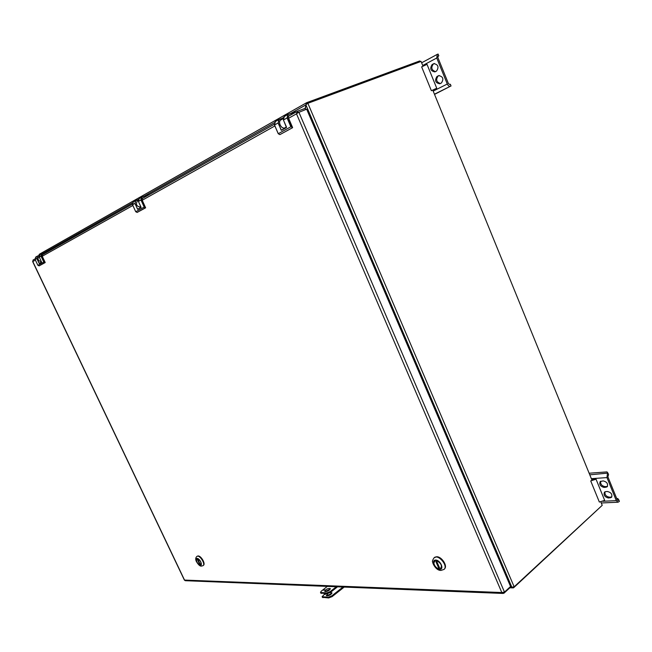 <?xml version="1.0" encoding="UTF-8"?>
<svg xmlns="http://www.w3.org/2000/svg" width="652" height="652" viewBox="0 0 652 652"><rect width="100%" height="100%" fill="white"/><g stroke="black" fill="none" stroke-linecap="round" stroke-linejoin="round"><path stroke-width="0.98" d="M184.386 580.093L185.355 580.704M33.17 259.969L32.714 261.387M503.662 592.432L503.988 593.198L503.034 593.45L501.812 592.538L504.485 592.097L510.549 586.515L306.652 109.161L297.891 112.739M504.485 592.097L298.836 112.087L296.505 113.831L297.239 111.345L297.997 112.551M297.434 111.247L305.25 108.33L305.747 109.495M41.589 262.145L39.291 257.108L41.589 262.145L39.218 263.441L41.598 262.031L39.259 263.318L36.903 258.469L37.645 256.114L39.218 255.478M503.988 593.198L510.043 587.615L509.848 587.159M39.218 263.441L36.781 258.526L35.11 259.463L37.889 265.307L39.136 265.869L45.061 262.642L41.948 255.763L42.298 254.639L43.431 254.182M48.411 251.379L41.581 253.767L48.468 251.346M139.284 198.526L138.428 201.435L141.06 207.458L137.719 209.292L134.891 203.416L132.543 204.736L135.738 211.729L137.14 212.43L145.583 207.703L141.908 199.642L142.283 198.338L143.538 197.841M149.039 194.752L141.68 197.165L139.055 198.64L138.428 201.435L140.84 200.074L141.451 197.279L148.2 194.606L141.68 197.165M283.441 120.001L286.472 127.523L281.419 130.294L278.062 123L274.508 124.997L278.265 133.684L279.847 134.63L292.463 127.743L288.274 117.474L288.657 115.917L290.034 115.396M296.057 112.005L288.07 114.556L295.103 111.785L296.081 111.997M196.985 556.352L197.8 556.091C200.865 555.846 205.616 564.233 203.171 565.569L203.098 565.618M197.181 558.495L196.236 560.06C197.263 563.458 198.819 565.129 200.889 565.056C201.558 562.326 200.319 560.141 197.181 558.495M197.564 558.56L197.532 558.699C200.661 560.834 201.655 562.937 200.514 565.007L200.001 564.999C197.776 563.866 196.57 562.04 196.374 559.514L197.067 558.503M196.374 559.514L196.782 558.577M199.602 564.159L197.417 559.546L197.931 559.546L200.115 564.167L199.602 564.159L199.985 563.89M200.001 564.999L200.514 565.007M197.018 558.699L197.532 558.699M203.44 565.308C205.812 563.931 201.126 555.708 198.11 555.952L197.393 556.14M434.216 557.664L436.318 556.938C441.486 556.621 447.826 566.661 444.126 569.318L444.045 569.383M435.723 560.19L434.313 560.647L433.58 562.285C434.802 567.305 437.321 569.465 441.119 568.756C442.39 564.885 440.589 562.024 435.723 560.19M436.351 560.255L436.31 560.467C441.42 563.344 442.659 566.181 440.027 568.96L438.258 568.707M441.265 568.609L440.271 569.049M439.334 569.033L438.755 568.87C436.041 567.794 434.387 565.83 433.8 562.961L435.422 560.198M433.873 563.467L434.525 560.492M438.592 567.811L435.878 561.592L436.807 561.6L439.529 567.819L438.592 567.811L439.269 567.232M439.089 568.943L440.027 568.96M435.381 560.459L436.31 560.467M444.615 568.756C447.785 565.806 441.583 556.449 436.661 556.751L434.933 557.207M325.03 591.56L330.311 589.09M320.776 593.067L327.002 593.687L330.523 592.326L337.532 586.808M329.464 590.044C327.32 591.437 325.739 591.877 324.704 591.348C325.739 589.269 327.614 588.34 330.311 588.56L329.464 590.044M328.217 585.724L321.232 591.177L320.491 592.456L326.668 592.945L330.189 591.584L337.198 586.075M324.712 589.832L323.368 590.199L324.712 589.832M305.38 108.631L306.301 102.975L307.01 103.798L307.866 103.301L514.143 586.8L511.844 587.167L305.878 104.809L305.266 108.371M307.304 103.57L305.878 104.809M510.337 586.018L511.844 587.167M423.001 66.17L421.07 61.427L307.866 103.301M514.143 586.8L602.228 505.316L600.818 501.861M591.951 480.133L432.781 90.123M307.125 103.709L306.75 102.641L419.652 60.978L420.866 61.5M306.497 102.788L39.21 254.321L38.949 255.486M601.894 505.634L513.735 587.68L512.994 587.9L510.239 585.781M513.393 587.175L513.58 587.794M513.206 587.207L513.279 587.9M607.436 473.539L606.971 477.59L616.319 500.63L618.023 502.211L619.4 501.388L618.772 499.839L617.917 500.443L617.216 499.791L607.876 476.775L608.569 474.656L607.933 473.091L589.783 474.827M589.131 473.23L606.971 471.901L607.933 473.091M604.159 487.452C600.362 486.449 599.049 484.485 600.223 481.535L603.173 480.907C606.971 481.885 608.3 483.849 607.151 486.816L604.159 487.452L605.064 486.628C601.706 485.936 600.272 484.126 600.753 481.2M605.847 491.592L607.477 491.502C611.258 492.488 612.595 494.444 611.478 497.378L608.455 498.006C604.681 497.003 603.361 495.039 604.494 492.121L605.847 491.592M594.608 479.285L590.712 480.915L599.351 502.056L604.665 500.369L596.034 479.187L592.383 479.432L592.619 480.011M607.525 486.335L605.789 487.346M605.064 486.628L606.694 486.531M605.023 491.779C604.575 494.672 606.018 496.474 609.351 497.174L610.989 497.093L610.093 497.924M611.845 496.897L610.989 497.093M616.727 498.601L617.778 498.544L618.772 499.839M590.712 480.915L596.034 479.187M592.497 479.432L594.6 479.285M451.045 85.999L450.336 84.247L449.717 84.491L448.429 83.578L437.883 57.58L438.111 56.072L438.804 55.811L438.095 54.043L437.28 54.361L436.742 58.004L447.296 84.026C448.152 85.795 449.195 86.529 450.434 86.243L434.525 94.393M435.104 71.801L434.868 71.907C430.556 71.011 429.652 68.558 432.146 64.54L433.882 63.635C438.201 64.564 439.098 67.034 436.571 71.035L435.104 71.801M437.003 76.48L438.69 75.624C443.05 76.52 443.963 78.974 441.42 82.967L439.766 83.798C435.414 82.934 434.493 80.489 437.003 76.48L439.212 75.485M436.742 88.232L427.003 64.336L421.64 66.871L431.379 90.718L436.742 88.232L433.417 89.813M434.428 63.505L432.146 64.54M435.471 71.606C431.526 70.147 430.801 67.653 433.287 64.108M440.393 83.489C436.384 82.087 435.634 79.601 438.136 76.031M437.753 56.7L438.804 55.811M435.454 88.876L431.379 90.718M344.191 587.077L332.153 596.604L328.632 597.957L322.39 597.305M328.632 597.957L328.298 597.216L331.819 595.863L342.993 587.028M326.652 595.806L331.941 593.336M326.587 593.679L324.981 594.428L325.951 593.63M328.298 597.216L322.112 596.694L322.447 597.428M322.112 596.694L325.152 593.597M329.953 592.725L331.933 592.807L331.086 594.298C328.95 595.7 327.361 596.132 326.326 595.602L327.98 593.564M288.608 118.248L296.505 113.831L501.812 592.538L184.532 580.076L32.796 261.542L35.395 260.091M297.239 111.345L288.314 116.366L297.1 111.435M141.965 198.738L274.248 124.296L141.981 198.721M142.193 200.27L274.875 125.942M42.193 256.277L132.869 205.486M41.948 255.763L42.706 254.59M39.992 262.919L39.055 263.302M45.053 262.528L43.928 262.014L41.117 256.097L41.867 253.734M39.136 265.869L37.889 265.307L43.798 262.071L40.994 256.154L41.581 253.767L39.878 254.728L39.291 257.108L41.117 256.097M41.793 253.661L47.759 251.346M40.082 254.622L39.283 257.116M39.218 265.837L45.151 262.601L43.928 262.014M42.225 254.793L41.997 255.747L45.192 262.471L41.989 255.747M35.11 259.463L35.893 256.994M37.645 256.114L39.283 255.356L37.563 256.049M36.903 258.469L37.36 256.146L35.689 257.092L35.094 259.463L37.881 265.315M141.908 199.642L142.723 198.306M138.558 208.705L137.759 209.153M145.494 207.743L144.222 207.091L140.987 200.009L141.786 197.246M140.987 200.009L144.222 207.091M137.222 212.397L135.738 211.729L144.076 207.165L145.575 207.849L141.94 199.642M148.216 194.598L149.08 194.72M148.306 194.679L149.096 194.712M145.616 207.703L137.14 212.43M137.515 209.137L135.037 203.351L135.836 200.612L138.273 199.651M132.543 204.744L133.375 201.867M135.836 200.612L138.322 199.512L135.73 200.531M135.037 203.351L135.502 200.645L133.155 201.973L132.527 204.744L135.73 211.737M141.06 207.458L137.751 209.153L141.109 207.303M141.093 207.32L138.428 201.435M292.593 127.523L288.274 117.474L288.526 116.146L289.113 115.917M282.316 129.65L286.505 127.352L281.419 130.294M292.495 127.564L291.061 126.692L287.263 117.857L288.07 114.556M278.274 133.693L290.873 126.773L287.076 117.947L287.923 114.467L284.036 116.643L283.433 119.984L287.263 117.857M284.288 116.521L283.408 120.009L286.53 127.156M279.928 134.597L292.569 127.71L291.061 126.692M295.25 111.875L287.931 114.459M279.936 134.589L292.577 127.702L288.314 117.466L288.526 116.146M281.134 130.123L278.249 122.918L279.056 119.65L283.131 118.126M274.516 125.013L275.364 121.574M279.056 119.65L283.155 117.971L278.917 119.56M278.249 122.918L278.665 119.683L275.111 121.688L274.484 125.021L278.233 133.701L279.847 134.63M203.171 565.569L203.033 565.667C205.845 564.045 199.422 554.33 196.912 556.4L197.051 556.303M200.4 565.3C203.049 565.39 199.74 558.381 197.132 558.405C194.516 558.356 197.8 565.292 200.4 565.3M444.126 569.318L443.971 569.441C448.584 565.993 438.258 553.752 434.134 557.737L434.289 557.607M439.733 569.351C444.534 569.489 440.41 560.035 435.666 560.06C430.923 559.986 435.006 569.318 439.733 569.351M321.412 593.41L321.069 592.676M327.002 593.687L326.668 592.945M330.523 592.326L330.189 591.584M44.189 252.691L132.421 202.853M144.345 196.122L274.313 122.715M281.835 118.468L283.237 117.678M290.857 113.375L305.951 104.85M509.962 587.053L511.869 587.118M41.451 261.68C37.979 260.816 37.188 258.991 39.079 256.203C37.172 259.007 37.963 260.833 41.451 261.68M140.865 207.124C136.496 206.586 135.38 204.451 137.523 200.718C135.412 204.435 136.529 206.57 140.873 207.124L140.995 207.059M138.175 200.351L137.596 200.677M284.883 127.857C281.24 129.487 277.434 121.704 280.996 119.854C277.491 121.655 281.314 129.471 284.9 127.849L286.424 127.01M283.098 118.672L281.371 119.675M591.356 478.674L606.971 477.59M602.79 501.274L616.319 500.63M617.599 500.328L618.283 500.296M609.351 497.174L608.455 498.006M437.28 54.361L421.632 62.796L437.142 54.45M422.732 65.51L436.742 58.004M433.181 91.109L447.296 84.026M434.444 94.198L450.434 86.243M438.935 75.542L438.47 75.722M434.183 63.546L433.613 63.757M332.153 596.604L331.819 595.863M323.033 597.656L322.699 596.922M32.633 261.533L184.394 580.101M185.217 580.696L503.034 593.45M132.332 204.149L42.03 254.973M34.931 258.966L33.048 260.026M48.476 251.346L47.677 251.273M39.226 265.829L45.192 262.471M137.238 212.389L145.583 207.841L141.957 199.626L142.185 198.526M296.114 111.973L295.111 111.785M203.033 565.667L201.435 566.099C200.001 566.343 198.29 564.762 196.301 561.364C195.372 559.253 195.576 557.599 196.912 556.4M443.971 569.441L440.956 570.427C435.984 570.622 432.586 563.385 432.651 562.024C432.097 561.478 432.594 560.044 434.134 557.737M320.491 592.456L320.825 593.19M306.603 102.706L39.21 254.321M509.848 587.794L512.994 587.9M618.023 502.211L601.274 502.985"/></g></svg>
